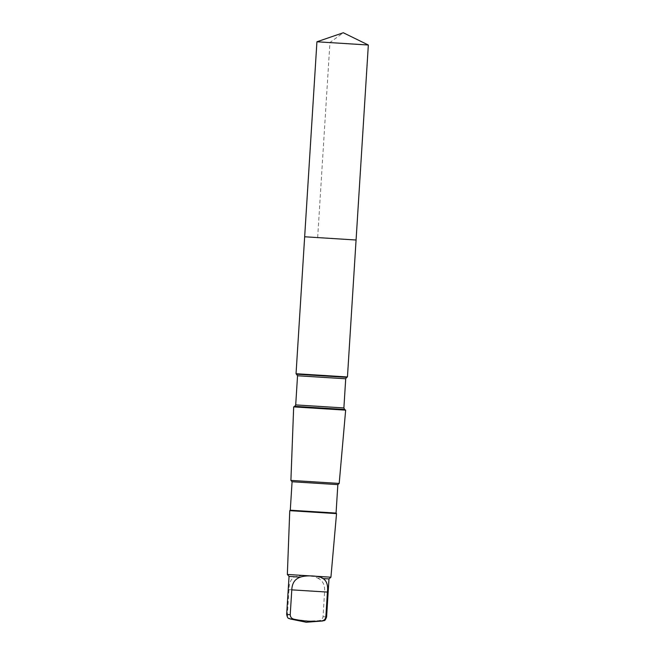 <?xml version="1.0" encoding="UTF-8"?>
<svg xmlns="http://www.w3.org/2000/svg" width="655" height="655" viewBox="0 0 655 655"><rect width="100%" height="100%" fill="white"/><g stroke="black" fill="none" stroke-linecap="round" stroke-linejoin="round"><path stroke-width="0.49" stroke-dasharray="3.27 2.46" d="M356.074 240.008L304.665 236.774M316.93 41.781L368.339 45.015M317.732 578.136C322.866 580.625 325.15 585.193 324.593 591.85L323.03 616.683C322.579 619.131 321.106 620.473 318.6 620.694L308.341 621.055L291.303 619C288.855 618.467 287.553 616.953 287.414 614.464L288.978 589.623C289.002 582.942 290.984 578.643 294.938 576.719L303.011 575.417L313.86 576.466L317.732 578.136L328.99 578.905M296.044 373.727L347.453 376.961M293.677 406.878L345.652 410.153M290.902 480.402L339.192 483.439M292.081 481.744L337.849 484.618M290.288 510.204L336.064 513.078M289.756 510.671L336.531 513.618M287.349 574.46L330.931 577.202M289.052 576.392L294.938 576.719M317.675 237.511L329.94 42.518L343.302 32.75M323.03 616.683L326.599 616.944M318.6 620.694L322.612 620.989M296.772 374.21L346.675 377.345M297.542 375.757L345.717 378.786M295.708 404.905L343.883 407.934M294.75 406.346L344.653 409.481M286.661 614.431L287.414 614.464M290.116 618.942L291.303 619M288.978 589.623L324.593 591.85"/><path stroke-width="0.98" d="M304.665 236.774L356.074 240.008L304.665 236.774L356.074 240.008L368.339 45.015L316.93 41.781L296.044 373.727L347.453 376.961L356.074 240.008M300.309 577.17C294.914 578.963 292.073 583.196 291.786 589.86L290.222 614.701C290.37 617.19 291.663 618.697 294.12 619.237C303.101 621.177 312.206 621.751 321.417 620.932C323.914 620.711 325.388 619.376 325.846 616.92L326.599 616.944L328.99 578.905L323.111 578.586C320.131 575.786 306.073 574.902 300.309 577.17L289.052 576.392L287.349 574.46L289.756 510.671L336.531 513.618L336.064 513.078L290.288 510.204L292.081 481.744L290.902 480.402L293.677 406.878L345.652 410.153L344.653 409.481L294.75 406.346L295.708 404.905L297.542 375.757L296.052 373.727M325.846 616.92L327.41 592.079C328.221 585.455 326.788 580.96 323.111 578.586M336.064 513.078L337.849 484.618L339.192 483.439L290.902 480.402M337.849 484.618L292.081 481.744M328.99 578.905L330.931 577.202L287.349 574.46M326.599 616.944C324.659 622.217 324.274 619.941 322.612 620.989L321.417 620.932M344.653 409.481L343.883 407.934L345.717 378.786L346.675 377.345L296.772 374.21M345.717 378.786L297.542 375.757M343.883 407.934L295.708 404.905M290.222 614.701L286.661 614.431L289.052 576.392M294.12 619.237L290.116 618.942C288.863 617.886 287.815 619.794 286.661 614.431M291.786 589.86L327.41 592.079M368.339 45.015L343.302 32.75L316.93 41.781M346.675 377.345L347.453 376.961M294.75 406.346L293.677 406.878M339.192 483.439L345.652 410.153M290.288 510.204L289.756 510.671M330.931 577.202L336.531 513.618M290.116 618.942L306.221 622.25L322.612 620.989"/></g></svg>
